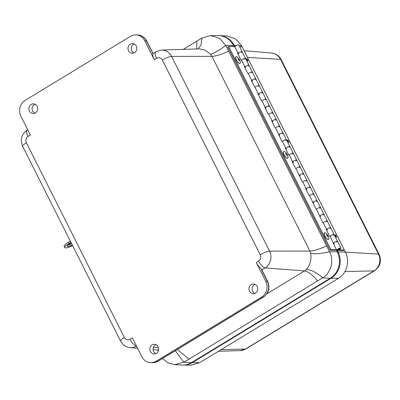<?xml version="1.0" encoding="UTF-8"?>
<svg xmlns="http://www.w3.org/2000/svg" width="400" height="400" viewBox="0 0 400 400"><rect width="100%" height="100%" fill="white"/><g stroke="black" fill="none" stroke-linecap="round" stroke-linejoin="round"><path stroke-width="0.6" d="M134.545 52.635A4.835 4.41 91.5 0 1 132.375 53.245A4.835 4.41 91.5 0 1 128.01 48.29A4.835 4.41 91.5 0 1 132.635 43.575A4.835 4.41 91.5 0 1 136.72 47.295A4.835 4.41 91.5 0 1 134.545 52.635M255.48 293.085A4.835 4.41 91.5 0 1 253.31 293.695A4.835 4.41 91.5 0 1 248.945 288.74A4.835 4.41 91.5 0 1 253.57 284.03A4.835 4.41 91.5 0 1 257.655 287.75A4.835 4.41 91.5 0 1 255.48 293.085M156.345 353.375A4.835 4.41 91.5 0 1 154.175 353.985A4.835 4.41 91.5 0 1 149.81 349.03A4.835 4.41 91.5 0 1 154.435 344.32A4.835 4.41 91.5 0 1 158.52 348.04A4.835 4.41 91.5 0 1 156.345 353.375M35.41 112.925A4.835 4.41 91.5 0 1 33.24 113.535A4.835 4.41 91.5 0 1 28.875 108.575A4.835 4.41 91.5 0 1 33.5 103.865A4.835 4.41 91.5 0 1 37.58 107.585A4.835 4.41 91.5 0 1 35.41 112.925M256.27 262.48L258.59 261.07A4.605 4.2 -88.5 0 0 260.25 254.81L162.315 60.085A4.605 4.2 -88.5 0 0 156.61 58.3L154.29 59.715L144.81 40.87A11.625 10.605 -88.5 0 0 135.83 34.9A11.625 10.605 -88.5 0 0 130.405 36.365L25.075 100.42A11.625 10.605 -88.5 0 0 20.89 116.235L30.37 135.075L28.045 136.49A4.605 4.2 -88.5 0 0 26.39 142.75L124.325 337.47A4.605 4.2 -88.5 0 0 130.025 339.255L132.35 337.845L141.825 356.685A11.625 10.605 -88.5 0 0 150.805 362.655A11.625 10.605 -88.5 0 0 156.23 361.195L261.56 297.135A11.625 10.605 -88.5 0 0 265.745 281.325L256.27 262.48A7.75 2.74 58.7 0 0 261.04 268.565L262.065 270.31A3.875 0.805 -26.7 0 0 261.7 270.165L261.04 268.565M134.215 43.98A4.77 4.35 -88.5 0 0 131.245 48.375A4.77 4.35 -88.5 0 0 133.97 52.925M255.15 284.43A4.77 4.35 -88.5 0 0 252.18 288.83A4.77 4.35 -88.5 0 0 254.905 293.38M156.015 344.72A4.77 4.35 -88.5 0 0 153.045 349.12A4.77 4.35 -88.5 0 0 155.77 353.67M35.075 104.27A4.77 4.35 -88.5 0 0 32.11 108.665A4.77 4.35 -88.5 0 0 34.835 113.215M154.29 59.715A7.75 2.74 -121.3 0 1 152.99 53.725L155.76 51.765A7.75 2.74 -121.3 0 0 156.61 58.3M260.25 254.81A7.75 1.615 -26.7 0 1 269.545 251.125L171.61 56.4L211.95 56.35L210.505 54.255L205.3 50.21L199.425 48.875L161.47 50.06A12.35 11.265 91.5 0 1 171.61 56.4A7.75 1.615 153.3 0 0 162.315 60.085M266.89 293.835L304.565 270.925L306.28 269.555C310.18 265.12 311.64 259.73 310.66 253.385L309.885 251.075L211.95 56.35C215.7 56.235 221.285 54.53 228.71 51.23L225.79 45.43L219.42 38.23L210.575 35.57L202.015 37.99L196.91 41.095L196.655 48.96M228.71 51.23L326.645 245.95C319.22 249.25 313.635 250.96 309.885 251.075L269.545 251.125A12.35 11.265 91.5 0 1 265.1 267.925L304.565 270.925C308.215 271.405 312.54 274.75 317.545 280.955L188.98 359.145L177.455 349.41M162.515 358.495L167.96 362.87L174.53 364.65L183.875 362.25L175.3 350.72M157.67 349.985L158.24 351.115M174.53 364.65L182.07 365.04A19.38 17.675 -88.5 0 0 191.505 362.615L183.875 362.25L188.98 359.145M183.285 49.38L196.91 41.095M198.045 48.915L201.05 44.86L202.015 37.99M210.505 54.255C213.86 53.35 218.955 50.405 225.79 45.43L233.49 45.545A19.38 17.675 -88.5 0 0 218.125 35.585L210.575 35.57M310.66 253.385C314.875 254.185 321.175 253.64 329.56 251.75L326.645 245.95M306.28 269.555C310.745 269.49 316.205 272.255 322.655 277.85C330.935 273.11 334.295 260.63 329.56 251.75L337.255 251.865L336.255 249.87M317.545 280.955L322.655 277.85L330.285 278.22A19.38 17.675 -88.5 0 0 337.255 251.865M191.505 362.615L330.285 278.22M234 46.56L233.49 45.545M328.56 239.435A3.875 1.405 -121.4 0 1 328.5 239.475A3.875 1.405 -121.4 0 1 324.805 236.04A3.875 1.405 -121.4 0 1 324.455 232.865A3.875 1.405 -121.4 0 1 324.52 232.83M324.93 235.965A3.875 1.405 -121.4 0 1 324.58 232.79A3.875 1.405 -121.4 0 1 328.275 236.225A3.875 1.405 -121.4 0 1 328.625 239.4A3.875 1.405 -121.4 0 1 324.93 235.965M327.875 235.665A1.18 0.425 -121.4 0 1 327.545 236.5A1.18 0.425 -121.4 0 1 326.68 234.715A1.18 0.425 -121.4 0 1 327.875 235.665M287.68 158.155A3.875 1.405 -121.4 0 1 287.62 158.195A3.875 1.405 -121.4 0 1 287.37 158.275A3.875 1.405 -121.4 0 1 284.22 155.32A3.875 1.405 -121.4 0 1 283.575 151.585A3.875 1.405 -121.4 0 1 283.64 151.55M287.495 158.2A3.875 1.405 -121.4 0 1 284.345 155.245A3.875 1.405 -121.4 0 1 283.7 151.51A3.875 1.405 -121.4 0 1 283.95 151.43A3.875 1.405 -121.4 0 1 287.1 154.385A3.875 1.405 -121.4 0 1 287.745 158.12A3.875 1.405 -121.4 0 1 287.495 158.2M285.95 153.32A1.18 0.425 -121.4 0 1 287.165 154.83A1.18 0.425 -121.4 0 1 286.35 154.895A1.18 0.425 -121.4 0 1 285.95 153.32M239.985 63.33A3.875 1.405 -121.4 0 1 239.93 63.37A3.875 1.405 -121.4 0 1 236.71 60.795A3.875 1.405 -121.4 0 1 235.885 56.755A3.875 1.405 -121.4 0 1 235.95 56.725M240.21 63.145A3.875 1.405 -121.4 0 1 240.05 63.295A3.875 1.405 -121.4 0 1 236.99 60.97A3.875 1.405 -121.4 0 1 235.85 56.83A3.875 1.405 -121.4 0 1 236.01 56.68A3.875 1.405 -121.4 0 1 239.07 59.005A3.875 1.405 -121.4 0 1 240.21 63.145M238.13 58.56A1.18 0.425 -121.4 0 1 239.355 59.675A1.18 0.425 -121.4 0 1 238.895 60.325A1.18 0.425 -121.4 0 1 238.13 58.56M72.335 245.125A5.83 1.215 -26.7 0 1 67.83 246.51A5.83 1.215 -26.7 0 1 67.335 246.295A5.83 1.215 -26.7 0 1 71.255 242.98M70.96 242.39L69.14 243.48A8.71 1.815 153.3 0 0 64.76 247.595A8.71 1.815 153.3 0 0 72.605 245.665M69.14 243.48L68.495 242.2L70.315 241.11M68.02 245.15A5.83 1.215 153.3 0 0 71.69 243.845M68.495 242.2A8.71 1.815 153.3 0 0 64.115 246.315L64.76 247.595M330.005 250.21L330.87 249.68L336.425 249.765L335.565 250.29L330.005 250.21L227.81 47.01L228.67 46.48L234.695 46.57L238.105 53.345A2.405 0.5 -26.7 0 1 240.42 51.965A2.405 0.5 -26.7 0 1 242.14 51.635A2.405 0.5 -26.7 0 1 241.355 52.495M238.105 53.345L237.635 53.335L241.04 60.11L241.51 60.115A2.405 0.5 -26.7 0 1 243.83 58.74A2.405 0.5 -26.7 0 1 245.545 58.41A2.405 0.5 153.3 0 0 243.83 58.74A2.405 0.5 153.3 0 0 241.51 60.115L244.915 66.89L244.45 66.885L247.855 73.655L248.325 73.665A2.405 0.5 -26.7 0 1 250.64 72.285A2.405 0.5 -26.7 0 1 252.355 71.955A2.405 0.5 153.3 0 0 250.64 72.285A2.405 0.5 153.3 0 0 248.325 73.665L251.73 80.435A2.405 0.5 -26.7 0 1 254.05 79.06A2.405 0.5 -26.7 0 1 255.765 78.73A2.405 0.5 -26.7 0 1 254.98 79.59M252.63 80.775A2.405 0.5 -26.7 0 1 251.705 80.975M244.915 66.89A2.405 0.5 -26.7 0 1 247.235 65.51A2.405 0.5 -26.7 0 1 248.95 65.18A2.405 0.5 -26.7 0 1 248.17 66.045M245.815 67.225A2.405 0.5 -26.7 0 1 244.895 67.43M239 53.68A2.405 0.5 -26.7 0 1 238.08 53.885M336.425 249.765L330.085 236.225A2.405 0.5 -26.7 0 1 332.4 234.845A2.405 0.5 -26.7 0 1 334.115 234.515A2.405 0.5 153.3 0 0 332.4 234.845A2.405 0.5 153.3 0 0 330.085 236.225L329.615 236.215L326.205 229.445L326.675 229.45L323.27 222.675A2.405 0.5 -26.7 0 1 325.59 221.3A2.405 0.5 -26.7 0 1 327.305 220.97A2.405 0.5 153.3 0 0 325.59 221.3A2.405 0.5 153.3 0 0 323.27 222.675L322.8 222.67L316.455 209.13A2.405 0.5 -26.7 0 1 318.775 207.75A2.405 0.5 -26.7 0 1 320.49 207.42A2.405 0.5 153.3 0 0 318.775 207.75A2.405 0.5 153.3 0 0 316.455 209.13L315.985 209.125L309.645 195.585A2.405 0.5 -26.7 0 1 311.96 194.205A2.405 0.5 -26.7 0 1 313.675 193.875A2.405 0.5 153.3 0 0 311.96 194.205A2.405 0.5 153.3 0 0 309.645 195.585L309.175 195.575L305.765 188.805L306.235 188.81L302.83 182.035A2.405 0.5 -26.7 0 1 305.15 180.66A2.405 0.5 -26.7 0 1 306.865 180.33A2.405 0.5 153.3 0 0 305.15 180.66A2.405 0.5 153.3 0 0 302.83 182.035L302.36 182.03L296.015 168.49A2.405 0.5 -26.7 0 1 298.335 167.11A2.405 0.5 -26.7 0 1 300.05 166.78A2.405 0.5 153.3 0 0 298.335 167.11A2.405 0.5 153.3 0 0 296.015 168.49L295.55 168.485L292.14 161.71L292.61 161.715L289.205 154.945A2.405 0.5 -26.7 0 1 291.52 153.565A2.405 0.5 -26.7 0 1 293.235 153.235A2.405 0.5 153.3 0 0 291.52 153.565A2.405 0.5 153.3 0 0 289.205 154.945L288.735 154.935L285.33 148.165L285.795 148.17L282.39 141.395A2.405 0.5 -26.7 0 1 284.71 140.02A2.405 0.5 -26.7 0 1 286.425 139.69A2.405 0.5 153.3 0 0 284.71 140.02A2.405 0.5 153.3 0 0 282.39 141.395L281.92 141.39L275.575 127.85A2.405 0.5 -26.7 0 1 277.895 126.47A2.405 0.5 -26.7 0 1 279.61 126.14A2.405 0.5 153.3 0 0 277.895 126.47A2.405 0.5 153.3 0 0 275.575 127.85L275.11 127.845L271.7 121.07L272.17 121.075L268.765 114.305A2.405 0.5 -26.7 0 1 271.08 112.925A2.405 0.5 -26.7 0 1 272.795 112.595A2.405 0.5 153.3 0 0 271.08 112.925A2.405 0.5 153.3 0 0 268.765 114.305L268.295 114.295L264.89 107.525L265.355 107.53L261.95 100.755A2.405 0.5 -26.7 0 1 264.27 99.38A2.405 0.5 -26.7 0 1 265.985 99.05A2.405 0.5 153.3 0 0 264.27 99.38A2.405 0.5 153.3 0 0 261.95 100.755L261.48 100.75L258.075 93.975L258.545 93.985A2.405 0.5 -26.7 0 1 260.86 92.605A2.405 0.5 -26.7 0 1 262.575 92.275L259.17 85.5A2.405 0.5 153.3 0 0 257.455 85.83A2.405 0.5 153.3 0 0 255.135 87.21A2.405 0.5 -26.7 0 1 257.455 85.83A2.405 0.5 -26.7 0 1 259.17 85.5L238.73 44.86A2.405 0.5 153.3 0 0 237.015 45.19A2.405 0.5 153.3 0 0 234.695 46.57M330.87 249.68L228.67 46.48M333.49 242.995A2.405 0.5 -26.7 0 1 335.81 241.62A2.405 0.5 -26.7 0 1 337.525 241.29A2.405 0.5 -26.7 0 1 336.74 242.15M334.385 243.335A2.405 0.5 -26.7 0 1 333.465 243.535M326.675 229.45A2.405 0.5 -26.7 0 1 328.995 228.07A2.405 0.5 -26.7 0 1 330.71 227.74A2.405 0.5 -26.7 0 1 329.93 228.605M327.575 229.79A2.405 0.5 -26.7 0 1 326.655 229.99M319.865 215.905A2.405 0.5 -26.7 0 1 322.18 214.525A2.405 0.5 -26.7 0 1 323.895 214.195A2.405 0.5 -26.7 0 1 323.115 215.055M320.76 216.24A2.405 0.5 -26.7 0 1 319.84 216.445M313.05 202.355A2.405 0.5 -26.7 0 1 315.37 200.98A2.405 0.5 -26.7 0 1 317.085 200.65A2.405 0.5 -26.7 0 1 316.3 201.51M313.95 202.695A2.405 0.5 -26.7 0 1 313.025 202.895M306.235 188.81A2.405 0.5 -26.7 0 1 308.555 187.43A2.405 0.5 -26.7 0 1 310.27 187.1A2.405 0.5 -26.7 0 1 309.49 187.965M307.135 189.15A2.405 0.5 -26.7 0 1 306.215 189.35M299.425 175.265A2.405 0.5 -26.7 0 1 301.74 173.885A2.405 0.5 -26.7 0 1 303.455 173.555A2.405 0.5 -26.7 0 1 302.675 174.415M300.32 175.6A2.405 0.5 -26.7 0 1 299.4 175.805M292.61 161.715A2.405 0.5 -26.7 0 1 294.93 160.34A2.405 0.5 -26.7 0 1 296.645 160.01A2.405 0.5 -26.7 0 1 295.86 160.87M293.51 162.055A2.405 0.5 -26.7 0 1 292.585 162.255M285.795 148.17A2.405 0.5 -26.7 0 1 288.115 146.79A2.405 0.5 -26.7 0 1 289.83 146.46A2.405 0.5 -26.7 0 1 289.05 147.325M286.695 148.505A2.405 0.5 -26.7 0 1 285.775 148.71M278.985 134.625A2.405 0.5 -26.7 0 1 281.3 133.245A2.405 0.5 -26.7 0 1 283.015 132.915A2.405 0.5 -26.7 0 1 282.235 133.775M279.88 134.96A2.405 0.5 -26.7 0 1 278.96 135.165M272.17 121.075A2.405 0.5 -26.7 0 1 274.49 119.7A2.405 0.5 -26.7 0 1 276.205 119.37A2.405 0.5 -26.7 0 1 275.42 120.23M273.07 121.415A2.405 0.5 -26.7 0 1 272.145 121.615M265.355 107.53A2.405 0.5 -26.7 0 1 267.675 106.15A2.405 0.5 -26.7 0 1 269.39 105.82A2.405 0.5 -26.7 0 1 268.61 106.685M266.255 107.865A2.405 0.5 -26.7 0 1 265.335 108.07M239.68 46.745L242.125 46.845L344.325 250.045L343.455 250.57L336.855 250.31A2.405 0.5 -26.7 0 1 336.635 250.22A2.405 0.5 -26.7 0 1 338.56 248.695A2.405 0.5 -26.7 0 1 340.93 248.065L262.575 92.275A2.405 0.5 -26.7 0 1 261.795 93.135M259.44 94.32A2.405 0.5 -26.7 0 1 258.52 94.525M251.73 80.435L251.26 80.43L258.545 93.985M339.395 248.59A1.32 0.275 -26.7 0 1 339.96 248.55A1.32 0.275 -26.7 0 1 338.905 249.385A1.32 0.275 -26.7 0 1 337.605 249.735A1.32 0.275 -26.7 0 1 338.15 249.185A1.32 0.275 -26.7 0 1 339.395 248.59M337.525 241.29A2.405 0.5 153.3 0 0 335.285 241.855A2.405 0.5 153.3 0 0 333.22 243.385M340.93 248.065A2.405 0.5 -26.7 0 1 338.53 249.815L344.325 250.045M339.315 249.165A1.32 0.275 -26.7 0 1 337.605 249.735A1.32 0.275 -26.7 0 1 338.66 248.895A1.32 0.275 -26.7 0 1 339.96 248.55A1.32 0.275 -26.7 0 1 339.315 249.165M242.14 51.635A2.405 0.5 153.3 0 0 239.9 52.2A2.405 0.5 153.3 0 0 237.835 53.73M245.545 58.41A2.405 0.5 -26.7 0 1 244.765 59.27M248.95 65.18A2.405 0.5 153.3 0 0 246.715 65.75A2.405 0.5 153.3 0 0 244.645 67.275M252.355 71.955A2.405 0.5 -26.7 0 1 251.575 72.815M255.765 78.73A2.405 0.5 153.3 0 0 253.525 79.295A2.405 0.5 153.3 0 0 251.46 80.825M259.17 85.5A2.405 0.5 -26.7 0 1 258.39 86.365M262.575 92.275A2.405 0.5 153.3 0 0 260.34 92.84A2.405 0.5 153.3 0 0 258.275 94.37M265.985 99.05A2.405 0.5 -26.7 0 1 265.2 99.91M269.39 105.82A2.405 0.5 153.3 0 0 267.155 106.39A2.405 0.5 153.3 0 0 265.085 107.915M272.795 112.595A2.405 0.5 -26.7 0 1 272.015 113.455M276.205 119.37A2.405 0.5 153.3 0 0 273.965 119.935A2.405 0.5 153.3 0 0 271.9 121.465M279.61 126.14A2.405 0.5 -26.7 0 1 278.83 127.005M283.015 132.915A2.405 0.5 153.3 0 0 280.78 133.48A2.405 0.5 153.3 0 0 278.715 135.01M286.425 139.69A2.405 0.5 -26.7 0 1 285.64 140.55M289.83 146.46A2.405 0.5 153.3 0 0 287.595 147.03A2.405 0.5 153.3 0 0 285.525 148.555M293.235 153.235A2.405 0.5 -26.7 0 1 292.455 154.095M296.645 160.01A2.405 0.5 153.3 0 0 294.405 160.575A2.405 0.5 153.3 0 0 292.34 162.105M300.05 166.78A2.405 0.5 -26.7 0 1 299.27 167.645M303.455 173.555A2.405 0.5 153.3 0 0 301.22 174.12A2.405 0.5 153.3 0 0 299.15 175.65M306.865 180.33A2.405 0.5 -26.7 0 1 306.08 181.19M310.27 187.1A2.405 0.5 153.3 0 0 308.035 187.67A2.405 0.5 153.3 0 0 305.965 189.2M313.675 193.875A2.405 0.5 -26.7 0 1 312.895 194.735M317.085 200.65A2.405 0.5 153.3 0 0 314.845 201.215A2.405 0.5 153.3 0 0 312.78 202.745M320.49 207.42A2.405 0.5 -26.7 0 1 319.71 208.285M323.895 214.195A2.405 0.5 153.3 0 0 321.66 214.76A2.405 0.5 153.3 0 0 319.59 216.29M327.305 220.97A2.405 0.5 -26.7 0 1 326.52 221.83M330.71 227.74A2.405 0.5 153.3 0 0 328.475 228.31A2.405 0.5 153.3 0 0 326.405 229.84M334.115 234.515A2.405 0.5 -26.7 0 1 333.335 235.375M218.905 35.61A19.38 17.675 91.5 0 1 219.685 35.63L227.225 36.02L235.605 38.875L241.655 45.86L345.425 252.18C350.12 260.985 346.865 273.495 338.515 278.28L199.735 362.68L191.175 365.1L183.63 365.08A19.38 17.675 91.5 0 1 182.85 365.06M219.685 35.63A19.38 17.675 91.5 0 1 234.255 45.565L234.74 46.53M337.24 250.325L338.025 251.885A19.38 17.675 91.5 0 1 331.05 278.24L192.27 362.64A19.38 17.675 91.5 0 1 183.63 365.08M335.3 235.94A1.18 0.37 -120.7 0 1 335.15 235.03A1.18 0.37 -120.7 0 1 335.84 235.48A1.18 0.37 -120.7 0 1 336.285 236.225A1.18 0.37 -120.7 0 1 336.235 237.05A1.18 0.37 -120.7 0 1 335.3 235.94M246.69 58.895A1.18 0.37 -120.7 0 1 247.27 59.37A1.18 0.37 -120.7 0 1 247.715 60.12A1.18 0.37 -120.7 0 1 247.66 60.94A1.18 0.37 -120.7 0 1 246.715 59.81A1.18 0.37 -120.7 0 1 246.69 58.895M287.57 140.175A1.18 0.37 -120.7 0 1 288.15 140.65A1.18 0.37 -120.7 0 1 288.595 141.4A1.18 0.37 -120.7 0 1 288.54 142.22A1.18 0.37 -120.7 0 1 287.595 141.095A1.18 0.37 -120.7 0 1 287.57 140.175M130.025 339.255A7.75 2.74 58.7 0 0 136.505 346.11M136.515 346.12A12.35 11.265 91.5 0 1 130.17 347.63C125.845 347.11 122.65 344.915 120.575 341.04A7.75 1.615 -26.7 0 1 124.325 337.47M26.39 142.75A7.75 1.615 153.3 0 0 22.64 146.315C19.965 139.66 21.485 134.205 27.195 129.95A7.75 2.74 58.7 0 0 28.045 136.49M144.81 40.87L146.4 40.915A11.625 10.605 -88.5 0 0 137.42 34.945L135.83 34.9M137.42 34.945C141.605 35.225 144.72 37.26 146.765 41.055A3.875 0.805 -26.7 0 0 146.4 40.915L152.99 53.725M261.87 269.89L265.1 267.925A7.75 2.74 -121.3 0 1 258.59 261.07M265.745 281.325L267.335 281.365L261.7 270.165M261.56 297.135L263.15 297.18A11.625 10.605 -88.5 0 0 267.335 281.365A3.875 0.805 -26.7 0 1 267.7 281.51L262.065 270.31M156.23 361.195L157.82 361.235L263.15 297.18A3.875 1.37 58.7 0 0 263.46 297.105C268.825 293.075 270.24 287.875 267.7 281.51M150.805 362.655L152.395 362.7A11.625 10.605 -88.5 0 0 157.82 361.235A3.875 1.37 58.7 0 0 158.13 361.16L263.46 297.105M153.39 347.395L158.455 347.78M152.03 52.115A3.875 0.805 -26.7 0 1 152.395 52.255L146.765 41.055M240.285 350.61A12.35 11.265 -88.5 0 0 245.445 349.055A7.75 2.74 58.7 0 0 245.99 348.905L240.285 350.61L218.465 351.29M221.16 349.65L245.445 349.055L374.015 270.865A12.35 11.265 -88.5 0 0 378.455 254.07L345.41 252.15M271.58 53.035C275.905 53.56 279.105 55.755 281.175 59.63A7.75 1.615 153.3 0 0 280.52 59.345A12.35 11.265 -88.5 0 0 271.58 53.035L244.08 50.685M245.99 348.905L374.56 270.715C380.27 266.465 381.79 261.01 379.11 254.35A7.75 1.615 -26.7 0 0 378.455 254.07L280.52 59.345L247.47 57.425M374.56 270.715A7.75 2.74 -121.3 0 1 374.015 270.865L344.94 271.58M241.655 45.86L239.185 45.76M236.085 45.64L234.255 45.565M345.425 252.18L338.025 251.885M338.515 278.28L331.05 278.24M192.27 362.64L199.735 362.68M195.28 360.66A0.96 0.34 -121.3 0 1 195.23 360.72A0.96 0.34 -121.3 0 1 195.15 360.735A23.255 21.21 91.5 0 1 192.06 362.28M330.535 278.065L327.575 280.23A0.96 0.34 -121.3 0 1 327.5 280.25L195.115 360.735A23.255 21.21 91.5 0 1 192.135 362.23M336.635 250.22L336.41 249.775A23.255 21.21 91.5 0 1 337.115 251.58M330.33 278.19A23.255 21.21 91.5 0 1 327.5 280.25L195.115 360.735A0.96 0.34 -121.3 0 1 194.83 360.595M233.825 46.215A23.255 21.21 91.5 0 1 234.06 46.56M336.375 249.795A23.255 21.21 91.5 0 1 336.99 251.33M330.195 278.27A23.255 21.21 91.5 0 1 327.46 280.25A0.96 0.34 -121.3 0 1 327.175 280.105M120.575 341.04L22.64 146.315M27.195 129.95L27.65 129.675M161.47 50.06L155.76 51.765M130.17 347.63L137.59 348.265M153.055 349.59L158.55 350.06M153.085 53.41L152.395 52.255M158.13 361.16L152.395 362.7M379.11 254.35L281.175 59.63M327.575 280.23L195.23 360.72L191.995 362.315M336.695 250.275L337.35 252.055M233.66 45.885L234.125 46.56M335.84 235.48L335.225 234.685M336.285 236.225L336.69 237.145M247.27 59.37L246.65 58.58M247.715 60.12L248.115 61.04M288.15 140.65L287.53 139.86M288.595 141.4L288.995 142.32"/></g></svg>
